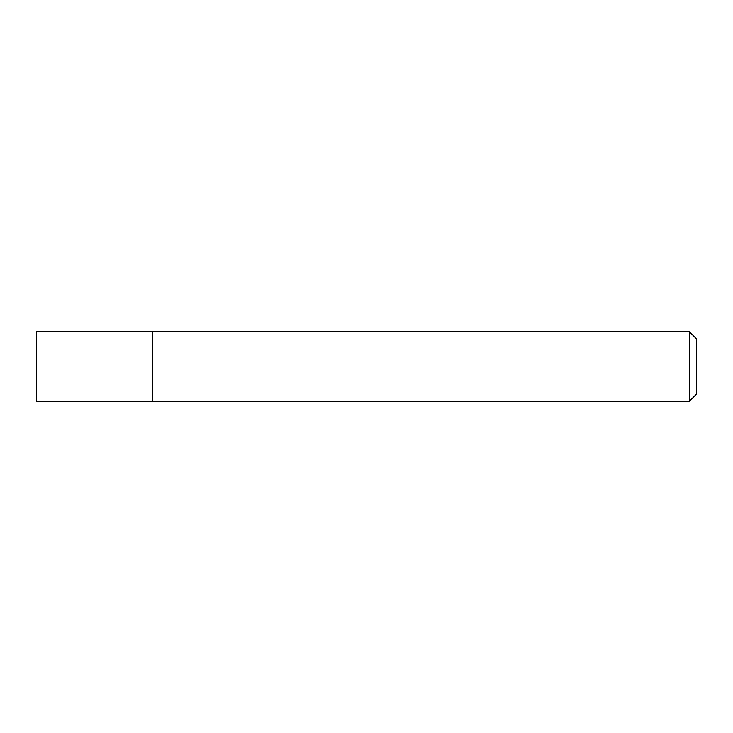 <?xml version="1.0" encoding="UTF-8"?>
<svg xmlns="http://www.w3.org/2000/svg" width="733" height="733" viewBox="0 0 733 733"><rect width="100%" height="100%" fill="white"/><g stroke="black" fill="none" stroke-linecap="round" stroke-linejoin="round"><path stroke-width="1.1" d="M152.391 401.217L152.391 331.783L36.65 331.783L36.65 401.217L152.391 401.217L152.391 331.783L689.405 331.783L689.405 401.217L152.391 401.217M689.405 331.783L696.35 338.719L696.35 394.281L689.405 401.217"/></g></svg>
